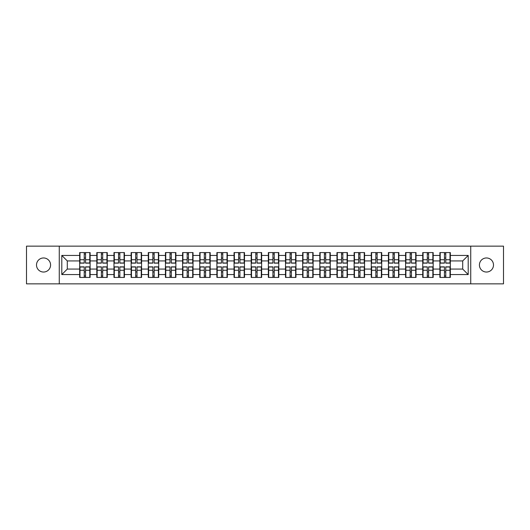 <?xml version="1.0" encoding="UTF-8"?>
<svg xmlns="http://www.w3.org/2000/svg" width="530" height="530" viewBox="0 0 530 530"><rect width="100%" height="100%" fill="white"/><g stroke="black" fill="none" stroke-linecap="round" stroke-linejoin="round"><path stroke-width="0.79" d="M486.454 272.036A7.036 7.036 0 0 1 479.418 265A7.036 7.036 0 0 1 486.454 257.964A7.036 7.036 0 0 1 493.496 265A7.036 7.036 0 0 1 486.454 272.036M43.546 272.036A7.036 7.036 0 0 1 36.504 265A7.036 7.036 0 0 1 43.546 257.964A7.036 7.036 0 0 1 50.582 265A7.036 7.036 0 0 1 43.546 272.036M470.733 283.855L503.5 283.855L503.5 246.145L470.733 246.145L470.733 283.855L59.267 283.855L59.267 246.145L26.5 246.145L26.5 283.855L59.267 283.855M450.334 271.983L450.003 271.983M440.218 271.983L439.887 271.983M439.887 258.017L440.218 258.017M450.003 258.017L450.334 258.017M450.334 256.586L450.003 256.586M440.218 256.586L439.887 256.586M439.887 273.414L440.218 273.414M450.003 273.414L450.334 273.414M433.182 271.983L432.851 271.983M423.066 271.983L422.735 271.983M422.735 258.017L423.066 258.017M432.851 258.017L433.182 258.017M433.182 256.586L432.851 256.586M423.066 256.586L422.735 256.586M422.735 273.414L423.066 273.414M432.851 273.414L433.182 273.414M416.03 271.983L415.699 271.983M405.914 271.983L405.583 271.983M405.583 258.017L405.914 258.017M415.699 258.017L416.03 258.017M416.03 256.586L415.699 256.586M405.914 256.586L405.583 256.586M405.583 273.414L405.914 273.414M415.699 273.414L416.03 273.414M381.719 271.983L381.388 271.983M371.603 271.983L371.272 271.983M371.272 258.017L371.603 258.017M381.388 258.017L381.719 258.017M381.719 256.586L381.388 256.586M371.603 256.586L371.272 256.586M371.272 273.414L371.603 273.414M381.388 273.414L381.719 273.414M364.567 271.983L364.236 271.983M354.451 271.983L354.119 271.983M354.119 258.017L354.451 258.017M364.236 258.017L364.567 258.017M364.567 256.586L364.236 256.586M354.451 256.586L354.119 256.586M354.119 273.414L354.451 273.414M364.236 273.414L364.567 273.414M347.415 271.983L347.084 271.983M337.299 271.983L336.967 271.983M336.967 258.017L337.299 258.017M347.084 258.017L347.415 258.017M347.415 256.586L347.084 256.586M337.299 256.586L336.967 256.586M336.967 273.414L337.299 273.414M347.084 273.414L347.415 273.414M330.263 271.983L329.932 271.983M320.147 271.983L319.815 271.983M319.815 258.017L320.147 258.017M329.932 258.017L330.263 258.017M330.263 256.586L329.932 256.586M320.147 256.586L319.815 256.586M319.815 273.414L320.147 273.414M329.932 273.414L330.263 273.414M295.952 271.983L295.621 271.983M285.836 271.983L285.504 271.983M285.504 258.017L285.836 258.017M295.621 258.017L295.952 258.017M295.952 256.586L295.621 256.586M285.836 256.586L285.504 256.586M285.504 273.414L285.836 273.414M295.621 273.414L295.952 273.414M278.8 271.983L278.469 271.983M268.683 271.983L268.352 271.983M268.352 258.017L268.683 258.017M278.469 258.017L278.8 258.017M278.8 256.586L278.469 256.586M268.683 256.586L268.352 256.586M268.352 273.414L268.683 273.414M278.469 273.414L278.8 273.414M261.648 271.983L261.316 271.983M251.531 271.983L251.2 271.983M251.2 258.017L251.531 258.017M261.316 258.017L261.648 258.017M261.648 256.586L261.316 256.586M251.531 256.586L251.2 256.586M251.2 273.414L251.531 273.414M261.316 273.414L261.648 273.414M244.496 271.983L244.164 271.983M234.379 271.983L234.048 271.983M234.048 258.017L234.379 258.017M244.164 258.017L244.496 258.017M244.496 256.586L244.164 256.586M234.379 256.586L234.048 256.586M234.048 273.414L234.379 273.414M244.164 273.414L244.496 273.414M210.185 271.983L209.853 271.983M200.068 271.983L199.737 271.983M199.737 258.017L200.068 258.017M209.853 258.017L210.185 258.017M210.185 256.586L209.853 256.586M200.068 256.586L199.737 256.586M199.737 273.414L200.068 273.414M209.853 273.414L210.185 273.414M193.033 271.983L192.701 271.983M182.916 271.983L182.585 271.983M182.585 258.017L182.916 258.017M192.701 258.017L193.033 258.017M193.033 256.586L192.701 256.586M182.916 256.586L182.585 256.586M182.585 273.414L182.916 273.414M192.701 273.414L193.033 273.414M175.881 271.983L175.549 271.983M165.764 271.983L165.433 271.983M165.433 258.017L165.764 258.017M175.549 258.017L175.881 258.017M175.881 256.586L175.549 256.586M165.764 256.586L165.433 256.586M165.433 273.414L165.764 273.414M175.549 273.414L175.881 273.414M158.728 271.983L158.397 271.983M148.612 271.983L148.281 271.983M148.281 258.017L148.612 258.017M158.397 258.017L158.728 258.017M158.728 256.586L158.397 256.586M148.612 256.586L148.281 256.586M148.281 273.414L148.612 273.414M158.397 273.414L158.728 273.414M124.418 271.983L124.086 271.983M114.301 271.983L113.97 271.983M113.97 258.017L114.301 258.017M124.086 258.017L124.418 258.017M124.418 256.586L124.086 256.586M114.301 256.586L113.97 256.586M113.97 273.414L114.301 273.414M124.086 273.414L124.418 273.414M107.265 271.983L106.934 271.983M97.149 271.983L96.818 271.983M96.818 258.017L97.149 258.017M106.934 258.017L107.265 258.017M107.265 256.586L106.934 256.586M97.149 256.586L96.818 256.586M96.818 273.414L97.149 273.414M106.934 273.414L107.265 273.414M470.733 246.145L59.267 246.145M462.703 269.068L462.703 260.932L450.334 260.932L450.334 269.068L462.703 269.068L468.202 274.566L468.202 255.433L450.334 255.433L450.334 252.571L439.887 252.571L439.887 260.932L433.182 260.932L433.182 269.068L439.887 269.068L439.887 260.932M468.202 274.566L450.334 274.566L450.334 277.428L439.887 277.428L439.887 274.566L433.182 274.566L433.182 277.428L422.735 277.428L422.735 274.566L416.03 274.566L416.03 277.428L405.583 277.428L405.583 274.566L398.871 274.566L398.871 277.428L388.43 277.428L388.43 274.566L381.719 274.566L381.719 277.428L371.272 277.428L371.272 274.566L364.567 274.566L364.567 277.428L354.119 277.428L354.119 274.566L347.415 274.566L347.415 277.428L336.967 277.428L336.967 274.566L330.263 274.566L330.263 277.428L319.815 277.428L319.815 274.566L313.104 274.566L313.104 277.428L302.663 277.428L302.663 274.566L295.952 274.566L295.952 277.428L285.504 277.428L285.504 274.566L278.8 274.566L278.8 277.428L268.352 277.428L268.352 274.566L261.648 274.566L261.648 277.428L251.2 277.428L251.2 274.566L244.496 274.566L244.496 277.428L234.048 277.428L234.048 274.566L227.337 274.566L227.337 277.428L216.896 277.428L216.896 274.566L210.185 274.566L210.185 277.428L199.737 277.428L199.737 274.566L193.033 274.566L193.033 277.428L182.585 277.428L182.585 274.566L175.881 274.566L175.881 277.428L165.433 277.428L165.433 274.566L158.728 274.566L158.728 277.428L148.281 277.428L148.281 274.566L141.57 274.566L141.57 277.428L131.129 277.428L131.129 274.566L124.418 274.566L124.418 277.428L113.97 277.428L113.97 274.566L107.265 274.566L107.265 277.428L96.818 277.428L96.818 274.566L90.113 274.566L90.113 277.428L79.666 277.428L79.666 274.566L61.798 274.566L61.798 255.433L79.666 255.433L79.666 260.932L67.297 260.932L67.297 269.068L79.666 269.068L79.666 260.932M439.887 255.433L433.182 255.433L433.182 252.571L422.735 252.571L422.735 255.433L416.03 255.433L416.03 252.571L405.583 252.571L405.583 255.433L398.871 255.433L398.871 252.571L388.43 252.571L388.43 255.433L381.719 255.433L381.719 252.571L371.272 252.571L371.272 255.433L364.567 255.433L364.567 252.571L354.119 252.571L354.119 255.433L347.415 255.433L347.415 252.571L336.967 252.571L336.967 255.433L330.263 255.433L330.263 252.571L319.815 252.571L319.815 255.433L313.104 255.433L313.104 252.571L302.663 252.571L302.663 255.433L295.952 255.433L295.952 252.571L285.504 252.571L285.504 255.433L278.8 255.433L278.8 252.571L268.352 252.571L268.352 255.433L261.648 255.433L261.648 252.571L251.2 252.571L251.2 255.433L244.496 255.433L244.496 252.571L234.048 252.571L234.048 255.433L227.337 255.433L227.337 252.571L216.896 252.571L216.896 255.433L210.185 255.433L210.185 252.571L199.737 252.571L199.737 255.433L193.033 255.433L193.033 252.571L182.585 252.571L182.585 255.433L175.881 255.433L175.881 252.571L165.433 252.571L165.433 255.433L158.728 255.433L158.728 252.571L148.281 252.571L148.281 255.433L141.57 255.433L141.57 252.571L131.129 252.571L131.129 255.433L124.418 255.433L124.418 252.571L113.97 252.571L113.97 255.433L107.265 255.433L107.265 252.571L96.818 252.571L96.818 255.433L90.113 255.433L90.113 252.571L79.666 252.571L79.666 255.433M439.887 269.068L439.887 274.566M433.182 269.068L433.182 274.566M433.182 255.433L433.182 260.932M416.03 269.068L422.735 269.068L422.735 260.932L416.03 260.932L416.03 274.566M422.735 269.068L422.735 274.566M422.735 255.433L422.735 260.932M416.03 255.433L416.03 260.932M398.871 269.068L405.583 269.068L405.583 260.932L398.871 260.932L398.871 274.566M405.583 269.068L405.583 274.566M405.583 255.433L405.583 260.932M398.871 255.433L398.871 260.932M381.719 269.068L388.43 269.068L388.43 260.932L381.719 260.932L381.719 274.566M388.43 269.068L388.43 274.566M388.43 255.433L388.43 260.932M381.719 255.433L381.719 260.932M364.567 269.068L371.272 269.068L371.272 260.932L364.567 260.932L364.567 274.566M371.272 269.068L371.272 274.566M371.272 255.433L371.272 260.932M364.567 255.433L364.567 260.932M347.415 269.068L354.119 269.068L354.119 260.932L347.415 260.932L347.415 274.566M354.119 269.068L354.119 274.566M354.119 255.433L354.119 260.932M347.415 255.433L347.415 260.932M330.263 269.068L336.967 269.068L336.967 260.932L330.263 260.932L330.263 274.566M336.967 269.068L336.967 274.566M336.967 255.433L336.967 260.932M330.263 255.433L330.263 260.932M313.104 269.068L319.815 269.068L319.815 260.932L313.104 260.932L313.104 274.566M319.815 269.068L319.815 274.566M319.815 255.433L319.815 260.932M313.104 255.433L313.104 260.932M295.952 269.068L302.663 269.068L302.663 260.932L295.952 260.932L295.952 274.566M302.663 269.068L302.663 274.566M302.663 255.433L302.663 260.932M295.952 255.433L295.952 260.932M278.8 269.068L285.504 269.068L285.504 260.932L278.8 260.932L278.8 274.566M285.504 269.068L285.504 274.566M285.504 255.433L285.504 260.932M278.8 255.433L278.8 260.932M261.648 269.068L268.352 269.068L268.352 260.932L261.648 260.932L261.648 274.566M268.352 269.068L268.352 274.566M268.352 255.433L268.352 260.932M261.648 255.433L261.648 260.932M244.496 269.068L251.2 269.068L251.2 260.932L244.496 260.932L244.496 274.566M251.2 269.068L251.2 274.566M251.2 255.433L251.2 260.932M244.496 255.433L244.496 260.932M227.337 269.068L234.048 269.068L234.048 260.932L227.337 260.932L227.337 274.566M234.048 269.068L234.048 274.566M234.048 255.433L234.048 260.932M227.337 255.433L227.337 260.932M210.185 269.068L216.896 269.068L216.896 260.932L210.185 260.932L210.185 274.566M216.896 269.068L216.896 274.566M216.896 255.433L216.896 260.932M210.185 255.433L210.185 260.932M193.033 269.068L199.737 269.068L199.737 260.932L193.033 260.932L193.033 274.566M199.737 269.068L199.737 274.566M199.737 255.433L199.737 260.932M193.033 255.433L193.033 260.932M175.881 269.068L182.585 269.068L182.585 260.932L175.881 260.932L175.881 274.566M182.585 269.068L182.585 274.566M182.585 255.433L182.585 260.932M175.881 255.433L175.881 260.932M158.728 269.068L165.433 269.068L165.433 260.932L158.728 260.932L158.728 274.566M165.433 269.068L165.433 274.566M165.433 255.433L165.433 260.932M158.728 255.433L158.728 260.932M141.57 269.068L148.281 269.068L148.281 260.932L141.57 260.932L141.57 274.566M148.281 269.068L148.281 274.566M148.281 255.433L148.281 260.932M141.57 255.433L141.57 260.932M124.418 269.068L131.129 269.068L131.129 260.932L124.418 260.932L124.418 274.566M131.129 269.068L131.129 274.566M131.129 255.433L131.129 260.932M124.418 255.433L124.418 260.932M107.265 269.068L113.97 269.068L113.97 260.932L107.265 260.932L107.265 274.566M113.97 269.068L113.97 274.566M113.97 255.433L113.97 260.932M107.265 255.433L107.265 260.932M90.113 269.068L96.818 269.068L96.818 260.932L90.113 260.932L90.113 274.566M96.818 269.068L96.818 274.566M96.818 255.433L96.818 260.932M90.113 255.433L90.113 260.932M90.113 271.983L89.782 271.983M79.997 271.983L79.666 271.983M79.666 258.017L79.997 258.017M89.782 258.017L90.113 258.017M90.113 256.586L89.782 256.586M79.997 256.586L79.666 256.586M79.666 273.414L79.997 273.414M89.782 273.414L90.113 273.414M79.666 269.068L79.666 274.566M67.297 269.068L61.798 274.566M61.798 255.433L67.297 260.932M450.334 269.068L450.334 274.566M450.334 255.433L450.334 260.932M468.202 255.433L462.703 260.932M89.782 252.571L89.782 263.132L85.549 263.132L85.549 252.571M84.23 252.571L84.23 263.132L79.997 263.132L79.997 252.571M84.23 254.002L85.549 254.002M85.549 258.07L84.23 258.07M79.997 277.428L79.997 266.868L84.23 266.868L84.23 277.428M85.549 277.428L85.549 266.868L89.782 266.868L89.782 277.428M85.549 275.998L84.23 275.998M84.23 271.93L85.549 271.93M106.934 252.571L106.934 263.132L102.701 263.132L102.701 252.571M101.382 252.571L101.382 263.132L97.149 263.132L97.149 252.571M101.382 254.002L102.701 254.002M102.701 258.07L101.382 258.07M124.086 252.571L124.086 263.132L119.853 263.132L119.853 252.571M118.534 252.571L118.534 263.132L114.301 263.132L114.301 252.571M118.534 254.002L119.853 254.002M119.853 258.07L118.534 258.07M141.245 252.571L141.245 263.132L137.005 263.132L137.005 252.571M135.687 252.571L135.687 263.132L131.453 263.132L131.453 252.571M135.687 254.002L137.005 254.002M137.005 258.07L135.687 258.07M158.397 252.571L158.397 263.132L154.164 263.132L154.164 252.571M152.845 252.571L152.845 263.132L148.612 263.132L148.612 252.571M152.845 254.002L154.164 254.002M154.164 258.07L152.845 258.07M175.549 252.571L175.549 263.132L171.316 263.132L171.316 252.571M169.998 252.571L169.998 263.132L165.764 263.132L165.764 252.571M169.998 254.002L171.316 254.002M171.316 258.07L169.998 258.07M97.149 277.428L97.149 266.868L101.382 266.868L101.382 277.428M102.701 277.428L102.701 266.868L106.934 266.868L106.934 277.428M102.701 275.998L101.382 275.998M101.382 271.93L102.701 271.93M114.301 277.428L114.301 266.868L118.534 266.868L118.534 277.428M119.853 277.428L119.853 266.868L124.086 266.868L124.086 277.428M119.853 275.998L118.534 275.998M118.534 271.93L119.853 271.93M131.453 277.428L131.453 266.868L135.687 266.868L135.687 277.428M137.005 277.428L137.005 266.868L141.245 266.868L141.245 277.428M137.005 275.998L135.687 275.998M135.687 271.93L137.005 271.93M148.612 277.428L148.612 266.868L152.845 266.868L152.845 277.428M154.164 277.428L154.164 266.868L158.397 266.868L158.397 277.428M154.164 275.998L152.845 275.998M152.845 271.93L154.164 271.93M165.764 277.428L165.764 266.868L169.998 266.868L169.998 277.428M171.316 277.428L171.316 266.868L175.549 266.868L175.549 277.428M171.316 275.998L169.998 275.998M169.998 271.93L171.316 271.93M192.701 252.571L192.701 263.132L188.468 263.132L188.468 252.571M187.15 252.571L187.15 263.132L182.916 263.132L182.916 252.571M187.15 254.002L188.468 254.002M188.468 258.07L187.15 258.07M182.916 277.428L182.916 266.868L187.15 266.868L187.15 277.428M188.468 277.428L188.468 266.868L192.701 266.868L192.701 277.428M188.468 275.998L187.15 275.998M187.15 271.93L188.468 271.93M209.853 252.571L209.853 263.132L205.62 263.132L205.62 252.571M204.302 252.571L204.302 263.132L200.068 263.132L200.068 252.571M204.302 254.002L205.62 254.002M205.62 258.07L204.302 258.07M200.068 277.428L200.068 266.868L204.302 266.868L204.302 277.428M205.62 277.428L205.62 266.868L209.853 266.868L209.853 277.428M205.62 275.998L204.302 275.998M204.302 271.93L205.62 271.93M227.012 252.571L227.012 263.132L222.779 263.132L222.779 252.571M221.454 252.571L221.454 263.132L217.22 263.132L217.22 252.571M221.454 254.002L222.779 254.002M222.779 258.07L221.454 258.07M217.22 277.428L217.22 266.868L221.454 266.868L221.454 277.428M222.779 277.428L222.779 266.868L227.012 266.868L227.012 277.428M222.779 275.998L221.454 275.998M221.454 271.93L222.779 271.93M244.164 252.571L244.164 263.132L239.931 263.132L239.931 252.571M238.613 252.571L238.613 263.132L234.379 263.132L234.379 252.571M238.613 254.002L239.931 254.002M239.931 258.07L238.613 258.07M234.379 277.428L234.379 266.868L238.613 266.868L238.613 277.428M239.931 277.428L239.931 266.868L244.164 266.868L244.164 277.428M239.931 275.998L238.613 275.998M238.613 271.93L239.931 271.93M261.316 252.571L261.316 263.132L257.083 263.132L257.083 252.571M255.765 252.571L255.765 263.132L251.531 263.132L251.531 252.571M255.765 254.002L257.083 254.002M257.083 258.07L255.765 258.07M251.531 277.428L251.531 266.868L255.765 266.868L255.765 277.428M257.083 277.428L257.083 266.868L261.316 266.868L261.316 277.428M257.083 275.998L255.765 275.998M255.765 271.93L257.083 271.93M278.469 252.571L278.469 263.132L274.235 263.132L274.235 252.571M272.917 252.571L272.917 263.132L268.683 263.132L268.683 252.571M272.917 254.002L274.235 254.002M274.235 258.07L272.917 258.07M268.683 277.428L268.683 266.868L272.917 266.868L272.917 277.428M274.235 277.428L274.235 266.868L278.469 266.868L278.469 277.428M274.235 275.998L272.917 275.998M272.917 271.93L274.235 271.93M295.621 252.571L295.621 263.132L291.387 263.132L291.387 252.571M290.069 252.571L290.069 263.132L285.836 263.132L285.836 252.571M290.069 254.002L291.387 254.002M291.387 258.07L290.069 258.07M285.836 277.428L285.836 266.868L290.069 266.868L290.069 277.428M291.387 277.428L291.387 266.868L295.621 266.868L295.621 277.428M291.387 275.998L290.069 275.998M290.069 271.93L291.387 271.93M312.779 252.571L312.779 263.132L308.546 263.132L308.546 252.571M307.221 252.571L307.221 263.132L302.988 263.132L302.988 252.571M307.221 254.002L308.546 254.002M308.546 258.07L307.221 258.07M302.988 277.428L302.988 266.868L307.221 266.868L307.221 277.428M308.546 277.428L308.546 266.868L312.779 266.868L312.779 277.428M308.546 275.998L307.221 275.998M307.221 271.93L308.546 271.93M329.932 252.571L329.932 263.132L325.698 263.132L325.698 252.571M324.38 252.571L324.38 263.132L320.147 263.132L320.147 252.571M324.38 254.002L325.698 254.002M325.698 258.07L324.38 258.07M320.147 277.428L320.147 266.868L324.38 266.868L324.38 277.428M325.698 277.428L325.698 266.868L329.932 266.868L329.932 277.428M325.698 275.998L324.38 275.998M324.38 271.93L325.698 271.93M347.084 252.571L347.084 263.132L342.85 263.132L342.85 252.571M341.532 252.571L341.532 263.132L337.299 263.132L337.299 252.571M341.532 254.002L342.85 254.002M342.85 258.07L341.532 258.07M337.299 277.428L337.299 266.868L341.532 266.868L341.532 277.428M342.85 277.428L342.85 266.868L347.084 266.868L347.084 277.428M342.85 275.998L341.532 275.998M341.532 271.93L342.85 271.93M364.236 252.571L364.236 263.132L360.002 263.132L360.002 252.571M358.684 252.571L358.684 263.132L354.451 263.132L354.451 252.571M358.684 254.002L360.002 254.002M360.002 258.07L358.684 258.07M354.451 277.428L354.451 266.868L358.684 266.868L358.684 277.428M360.002 277.428L360.002 266.868L364.236 266.868L364.236 277.428M360.002 275.998L358.684 275.998M358.684 271.93L360.002 271.93M381.388 252.571L381.388 263.132L377.155 263.132L377.155 252.571M375.836 252.571L375.836 263.132L371.603 263.132L371.603 252.571M375.836 254.002L377.155 254.002M377.155 258.07L375.836 258.07M371.603 277.428L371.603 266.868L375.836 266.868L375.836 277.428M377.155 277.428L377.155 266.868L381.388 266.868L381.388 277.428M377.155 275.998L375.836 275.998M375.836 271.93L377.155 271.93M398.547 252.571L398.547 263.132L394.313 263.132L394.313 252.571M392.995 252.571L392.995 263.132L388.755 263.132L388.755 252.571M392.995 254.002L394.313 254.002M394.313 258.07L392.995 258.07M388.755 277.428L388.755 266.868L392.995 266.868L392.995 277.428M394.313 277.428L394.313 266.868L398.547 266.868L398.547 277.428M394.313 275.998L392.995 275.998M392.995 271.93L394.313 271.93M415.699 252.571L415.699 263.132L411.466 263.132L411.466 252.571M410.147 252.571L410.147 263.132L405.914 263.132L405.914 252.571M410.147 254.002L411.466 254.002M411.466 258.07L410.147 258.07M405.914 277.428L405.914 266.868L410.147 266.868L410.147 277.428M411.466 277.428L411.466 266.868L415.699 266.868L415.699 277.428M411.466 275.998L410.147 275.998M410.147 271.93L411.466 271.93M432.851 252.571L432.851 263.132L428.618 263.132L428.618 252.571M427.299 252.571L427.299 263.132L423.066 263.132L423.066 252.571M427.299 254.002L428.618 254.002M428.618 258.07L427.299 258.07M423.066 277.428L423.066 266.868L427.299 266.868L427.299 277.428M428.618 277.428L428.618 266.868L432.851 266.868L432.851 277.428M428.618 275.998L427.299 275.998M427.299 271.93L428.618 271.93M450.003 252.571L450.003 263.132L445.77 263.132L445.77 252.571M444.451 252.571L444.451 263.132L440.218 263.132L440.218 252.571M444.451 254.002L445.77 254.002M445.77 258.07L444.451 258.07M440.218 277.428L440.218 266.868L444.451 266.868L444.451 277.428M445.77 277.428L445.77 266.868L450.003 266.868L450.003 277.428M445.77 275.998L444.451 275.998M444.451 271.93L445.77 271.93M84.23 259.74L79.997 259.74M84.23 262.993L79.997 262.993M89.782 259.74L85.549 259.74M89.782 262.993L85.549 262.993M85.549 270.26L89.782 270.26M85.549 267.007L89.782 267.007M79.997 270.26L84.23 270.26M79.997 267.007L84.23 267.007M101.382 259.74L97.149 259.74M101.382 262.993L97.149 262.993M106.934 259.74L102.701 259.74M106.934 262.993L102.701 262.993M118.534 259.74L114.301 259.74M118.534 262.993L114.301 262.993M124.086 259.74L119.853 259.74M124.086 262.993L119.853 262.993M135.687 259.74L131.453 259.74M135.687 262.993L131.453 262.993M141.245 259.74L137.005 259.74M141.245 262.993L137.005 262.993M152.845 259.74L148.612 259.74M152.845 262.993L148.612 262.993M158.397 259.74L154.164 259.74M158.397 262.993L154.164 262.993M169.998 259.74L165.764 259.74M169.998 262.993L165.764 262.993M175.549 259.74L171.316 259.74M175.549 262.993L171.316 262.993M102.701 270.26L106.934 270.26M102.701 267.007L106.934 267.007M97.149 270.26L101.382 270.26M97.149 267.007L101.382 267.007M119.853 270.26L124.086 270.26M119.853 267.007L124.086 267.007M114.301 270.26L118.534 270.26M114.301 267.007L118.534 267.007M137.005 270.26L141.245 270.26M137.005 267.007L141.245 267.007M131.453 270.26L135.687 270.26M131.453 267.007L135.687 267.007M154.164 270.26L158.397 270.26M154.164 267.007L158.397 267.007M148.612 270.26L152.845 270.26M148.612 267.007L152.845 267.007M171.316 270.26L175.549 270.26M171.316 267.007L175.549 267.007M165.764 270.26L169.998 270.26M165.764 267.007L169.998 267.007M187.15 259.74L182.916 259.74M187.15 262.993L182.916 262.993M192.701 259.74L188.468 259.74M192.701 262.993L188.468 262.993M188.468 270.26L192.701 270.26M188.468 267.007L192.701 267.007M182.916 270.26L187.15 270.26M182.916 267.007L187.15 267.007M204.302 259.74L200.068 259.74M204.302 262.993L200.068 262.993M209.853 259.74L205.62 259.74M209.853 262.993L205.62 262.993M205.62 270.26L209.853 270.26M205.62 267.007L209.853 267.007M200.068 270.26L204.302 270.26M200.068 267.007L204.302 267.007M221.454 259.74L217.22 259.74M221.454 262.993L217.22 262.993M227.012 259.74L222.779 259.74M227.012 262.993L222.779 262.993M222.779 270.26L227.012 270.26M222.779 267.007L227.012 267.007M217.22 270.26L221.454 270.26M217.22 267.007L221.454 267.007M238.613 259.74L234.379 259.74M238.613 262.993L234.379 262.993M244.164 259.74L239.931 259.74M244.164 262.993L239.931 262.993M239.931 270.26L244.164 270.26M239.931 267.007L244.164 267.007M234.379 270.26L238.613 270.26M234.379 267.007L238.613 267.007M255.765 259.74L251.531 259.74M255.765 262.993L251.531 262.993M261.316 259.74L257.083 259.74M261.316 262.993L257.083 262.993M257.083 270.26L261.316 270.26M257.083 267.007L261.316 267.007M251.531 270.26L255.765 270.26M251.531 267.007L255.765 267.007M272.917 259.74L268.683 259.74M272.917 262.993L268.683 262.993M278.469 259.74L274.235 259.74M278.469 262.993L274.235 262.993M274.235 270.26L278.469 270.26M274.235 267.007L278.469 267.007M268.683 270.26L272.917 270.26M268.683 267.007L272.917 267.007M290.069 259.74L285.836 259.74M290.069 262.993L285.836 262.993M295.621 259.74L291.387 259.74M295.621 262.993L291.387 262.993M291.387 270.26L295.621 270.26M291.387 267.007L295.621 267.007M285.836 270.26L290.069 270.26M285.836 267.007L290.069 267.007M307.221 259.74L302.988 259.74M307.221 262.993L302.988 262.993M312.779 259.74L308.546 259.74M312.779 262.993L308.546 262.993M308.546 270.26L312.779 270.26M308.546 267.007L312.779 267.007M302.988 270.26L307.221 270.26M302.988 267.007L307.221 267.007M324.38 259.74L320.147 259.74M324.38 262.993L320.147 262.993M329.932 259.74L325.698 259.74M329.932 262.993L325.698 262.993M325.698 270.26L329.932 270.26M325.698 267.007L329.932 267.007M320.147 270.26L324.38 270.26M320.147 267.007L324.38 267.007M341.532 259.74L337.299 259.74M341.532 262.993L337.299 262.993M347.084 259.74L342.85 259.74M347.084 262.993L342.85 262.993M342.85 270.26L347.084 270.26M342.85 267.007L347.084 267.007M337.299 270.26L341.532 270.26M337.299 267.007L341.532 267.007M358.684 259.74L354.451 259.74M358.684 262.993L354.451 262.993M364.236 259.74L360.002 259.74M364.236 262.993L360.002 262.993M360.002 270.26L364.236 270.26M360.002 267.007L364.236 267.007M354.451 270.26L358.684 270.26M354.451 267.007L358.684 267.007M375.836 259.74L371.603 259.74M375.836 262.993L371.603 262.993M381.388 259.74L377.155 259.74M381.388 262.993L377.155 262.993M377.155 270.26L381.388 270.26M377.155 267.007L381.388 267.007M371.603 270.26L375.836 270.26M371.603 267.007L375.836 267.007M392.995 259.74L388.755 259.74M392.995 262.993L388.755 262.993M398.547 259.74L394.313 259.74M398.547 262.993L394.313 262.993M394.313 270.26L398.547 270.26M394.313 267.007L398.547 267.007M388.755 270.26L392.995 270.26M388.755 267.007L392.995 267.007M410.147 259.74L405.914 259.74M410.147 262.993L405.914 262.993M415.699 259.74L411.466 259.74M415.699 262.993L411.466 262.993M411.466 270.26L415.699 270.26M411.466 267.007L415.699 267.007M405.914 270.26L410.147 270.26M405.914 267.007L410.147 267.007M427.299 259.74L423.066 259.74M427.299 262.993L423.066 262.993M432.851 259.74L428.618 259.74M432.851 262.993L428.618 262.993M428.618 270.26L432.851 270.26M428.618 267.007L432.851 267.007M423.066 270.26L427.299 270.26M423.066 267.007L427.299 267.007M444.451 259.74L440.218 259.74M444.451 262.993L440.218 262.993M450.003 259.74L445.77 259.74M450.003 262.993L445.77 262.993M445.77 270.26L450.003 270.26M445.77 267.007L450.003 267.007M440.218 270.26L444.451 270.26M440.218 267.007L444.451 267.007"/></g></svg>
